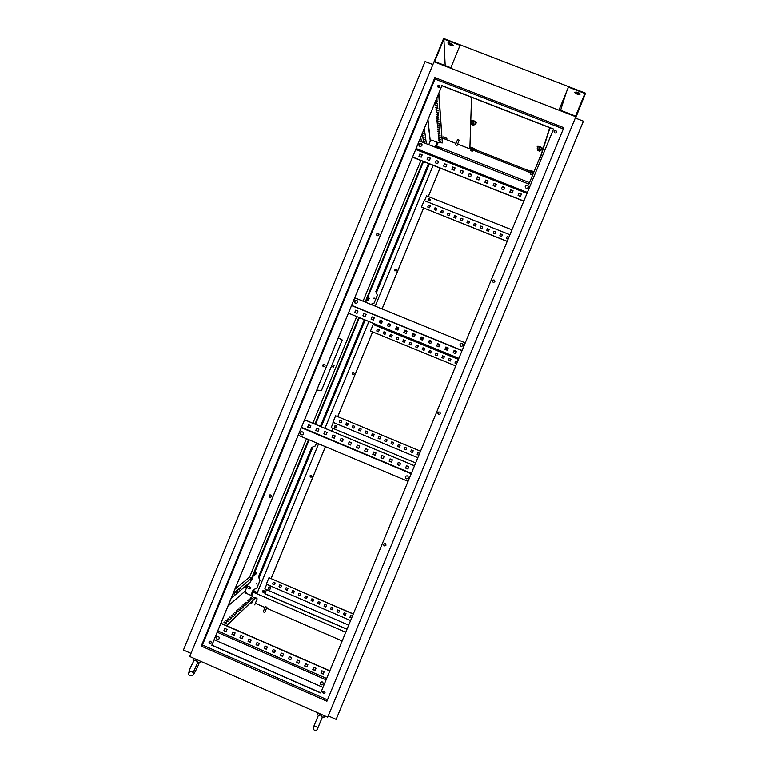 <?xml version="1.0" encoding="UTF-8"?>
<svg xmlns="http://www.w3.org/2000/svg" width="769" height="769" viewBox="0 0 769 769"><rect width="100%" height="100%" fill="white"/><g stroke="black" fill="none" stroke-linecap="round" stroke-linejoin="round"><path stroke-width="1.15" d="M191.846 671.491L193.144 672.625L197.777 662.455L196.23 660.167L194.086 660.34L190.318 667.828C188.367 672.865 188.213 675.374 189.876 675.365C192.683 676.701 193.75 674.971 198.2 665.493L199.267 662.609M197.768 662.455L200.171 662.33M193.115 659.437L193.855 660.706M324.278 716.939L322.259 717.237L320.846 714.997L318.347 715.516M317.193 713.843L318.318 715.506M256.894 598.32L254.645 597.35L256.894 598.32M256.904 598.301L257.125 598.907L254.222 597.523M470.666 150.609L472.262 151.233L470.666 150.609M530.533 174.14L532.129 174.774L530.533 174.14L531.235 172.429M471.599 124.588L473.358 125.27L471.599 124.588L472.031 123.54L473.771 124.27M537.675 150.436L539.454 151.128L537.675 150.436L538.108 149.397L539.876 150.099L539.444 151.137M427.987 199.95L428.977 198.556L430.486 199.517M428.064 199.2L428.967 198.44L430.4 200.132L429.515 200.892L428.064 199.2M336.024 428.045L334.65 426.314L335.553 425.565M334.582 426.324L334.794 425.978C336.216 425.257 336.909 425.699 336.899 427.295L336.687 427.641C335.274 428.371 334.573 427.929 334.582 426.324M270.265 588.987C268.881 589.506 268.227 589.025 268.304 587.526L268.544 587.151M268.198 587.631L268.323 587.391C269.736 586.536 270.457 586.949 270.496 588.621L270.371 588.852C268.958 589.717 268.237 589.304 268.198 587.631M525.314 186.185L525.515 185.838C527.361 184.752 528.303 185.262 528.332 187.376L528.159 187.694C526.313 188.828 525.362 188.328 525.314 186.185M525.237 186.425L525.467 185.983C527.159 184.906 528.12 185.348 528.351 187.309L528.245 186.223M418.99 144.274L420.134 143.294C421.604 143.284 422.21 143.995 421.96 145.437L420.845 146.408C419.355 146.446 418.74 145.735 418.99 144.274M418.903 145.235L420.162 143.476L422.075 144.678M463.053 345.435C462.919 343.185 461.938 342.734 460.122 344.079L460.064 344.214C460.198 346.473 461.179 346.925 462.996 345.56L463.053 345.435M463.178 344.887C462.553 343.08 461.535 342.82 460.122 344.127L459.939 344.897M357.441 302.361C357.537 300.477 356.71 299.862 354.942 300.544L354.49 301.16C354.403 303.053 355.24 303.659 356.999 302.967L357.441 302.361M357.124 300.65L355.018 300.612L354.913 302.967M405.34 476.722L405.388 476.636C407.186 475.252 408.166 475.694 408.32 477.972L408.281 478.049C406.484 479.452 405.503 479.01 405.34 476.722M408.166 478.26C406.34 479.318 405.417 478.789 405.388 476.674L405.571 476.338M300.41 432.707L300.689 432.265C302.477 431.361 303.361 431.909 303.342 433.937L303.073 434.37C301.285 435.302 300.391 434.745 300.41 432.707M302.246 434.879C300.842 434.821 300.266 434.091 300.525 432.687L301.65 431.745M320.279 682.718L320.308 682.661C322.086 681.267 323.057 681.709 323.23 684.006L323.211 684.064C321.432 685.467 320.452 685.025 320.279 682.718M320.385 682.526L320.385 682.516C320.481 684.737 321.432 685.227 323.23 684.006M216.339 637.232L216.502 636.934C218.281 635.857 219.194 636.376 219.232 638.501L219.078 638.799C217.291 639.885 216.377 639.366 216.339 637.232M218.963 638.943C217.223 639.577 216.406 638.952 216.502 637.068L216.791 636.617M373.532 298.199L374.311 298.516L373.532 298.199M373.619 298.651L374.263 298.103M256.192 583.44L256.961 583.767L256.192 583.44M256.894 583.882L256.346 583.248M322.73 691.735L322.749 691.706C324.134 690.6 324.893 690.947 325.027 692.744L325.018 692.773C323.634 693.878 322.874 693.532 322.73 691.735L322.778 691.648M383.644 544.269L383.664 544.231C385.058 543.125 385.817 543.472 385.951 545.25L385.932 545.298C384.538 546.403 383.779 546.057 383.644 544.269M383.721 544.106L383.683 544.192C383.76 545.923 384.51 546.298 385.923 545.327M437.965 412.732L437.994 412.674C439.407 411.578 440.166 411.924 440.291 413.693L440.272 413.751C438.868 414.856 438.099 414.52 437.965 412.732M438.657 412.049L437.984 412.732C437.84 414.058 438.417 414.587 439.733 414.318M492.506 280.685L492.564 280.57C493.977 279.522 494.746 279.878 494.851 281.627L494.803 281.723C493.381 282.781 492.621 282.444 492.506 280.685M494.89 281.512C494.621 279.887 493.833 279.599 492.545 280.637L492.448 280.887M556.525 132.316L556.208 132.758C554.795 133.373 554.113 132.922 554.17 131.403L554.536 130.903C555.939 130.365 556.602 130.836 556.525 132.316C556.477 130.922 555.795 130.499 554.487 131.047L554.113 131.547M437.503 85.974L438.859 85.196L439.82 86.878L438.493 87.666L437.503 85.974M439.916 86.397L438.868 85.359L437.426 86.628M376.637 234.084L377.146 233.488C378.463 233.142 379.059 233.641 378.934 235.006L378.435 235.593C377.108 235.948 376.512 235.449 376.637 234.084M378.925 234.026L377.185 233.574L376.695 235.16M394.757 270.006L395.16 269.544L396.573 270.736L396.179 271.207L394.757 270.006M396.554 269.967L395.189 269.592L394.805 270.851M322.788 365.092L323.067 364.679C324.451 364.064 325.124 364.516 325.076 366.034L324.797 366.448C323.413 367.073 322.74 366.621 322.788 365.092M324.297 364.371L322.865 365.112L323.653 366.775M352.346 373.071L352.567 372.754C353.663 372.263 354.182 372.619 354.153 373.821L353.932 374.138C352.836 374.638 352.308 374.282 352.346 373.071M353.529 372.513L352.394 373.09L353.029 374.397M269.15 495.592L269.333 495.284C270.726 494.534 271.419 494.957 271.419 496.563L271.236 496.861C269.842 497.62 269.15 497.197 269.15 495.592M269.804 494.928L269.246 495.544C269.092 496.812 269.631 497.351 270.88 497.168M310.061 475.828L310.205 475.578C311.31 474.992 311.858 475.319 311.858 476.588L311.714 476.828C310.618 477.424 310.061 477.088 310.061 475.828M310.57 475.309L310.128 475.8L311.426 477.068M209.014 641.913L209.139 641.673C210.533 640.837 211.235 641.25 211.264 642.894L211.139 643.134C209.754 643.97 209.043 643.557 209.014 641.913M209.37 641.423L209.139 641.788C209.062 643.249 209.697 643.73 211.042 643.249M262.613 591.13L262.719 590.938C263.815 590.284 264.373 590.602 264.401 591.899L264.296 592.082C263.2 592.745 262.642 592.428 262.613 591.13M262.892 590.755L264.219 592.188M426.439 169.853L426.295 170.333L426.439 169.853M266.92 607.27L265.363 606.616L266.92 607.27L264.776 612.489L263.219 611.816M455.459 144.803L457.046 145.447L455.459 144.803M459.208 140.179L457.642 139.516M446.876 138.507L443.232 137.026L446.876 138.507M442.175 137.978L456.027 143.428M457.622 144.053L471.166 149.378L471.234 147.561L474.483 148.907L471.099 147.888M472.945 150.08L530.966 172.881M540.396 157.607L549.979 127.798M328.248 715.901L327.7 717.189L189.722 656.495L434.043 61.78L575.837 116.744L585.565 93.184L575.577 118.128M428.304 196.576L440.031 168.065M346.973 629.292L264.834 593.755L266.535 589.64L264.834 593.755M271.121 578.49L325.383 446.654M331.766 431.14L332.91 428.362L331.804 431.159M337.735 416.635L372.609 331.9L337.774 416.654M382.058 308.936L423.575 208.063M529.505 182.657L436.302 145.947L440.291 147.975L439.858 149.032M345.742 632.272L252.799 592.024L257.029 593.408L318.577 443.8M324.96 428.295L368.889 321.519M375.214 306.149L433.149 165.335M501.667 236.506L499.821 235.766L500.581 233.93L502.426 234.67L501.667 236.506M488.498 231.258L486.652 230.517L487.411 228.681L489.257 229.422L488.498 231.258M475.357 226.019L473.521 225.288L474.271 223.452L476.107 224.183L475.357 226.019M462.236 220.79L460.4 220.059L461.16 218.223L462.996 218.954L462.236 220.79M449.144 215.57L447.318 214.839L448.077 213.003L449.903 213.734L449.144 215.57M436.081 210.36L434.254 209.629L435.014 207.803L436.84 208.534L436.081 210.36M507.213 241.322L421.479 207.121L424.171 200.594L509.924 234.747M429.563 207.765L427.737 207.034L428.487 205.208L430.313 205.929L429.563 207.765M442.617 212.965L440.781 212.234L441.541 210.408L443.367 211.129L442.617 212.965M455.69 218.175L453.854 217.444L454.614 215.618L456.45 216.349L455.69 218.175M468.792 223.404L466.956 222.674L467.715 220.838L469.551 221.568L468.792 223.404M481.923 228.633L480.087 227.903L480.836 226.067L482.682 226.797L481.923 228.633M495.073 233.882L493.237 233.142L493.996 231.306L495.832 232.046L495.073 233.882M508.136 239.082L506.406 238.4L507.165 236.554L508.895 237.246M499.831 235.775L500.552 234.026L502.388 234.756M486.681 230.527L487.402 228.778L489.219 229.508M473.55 225.298L474.271 223.548L476.078 224.269M460.439 220.069L461.16 218.329L462.957 219.04M447.366 214.859L448.077 213.109L449.865 213.83M434.302 209.658L435.023 207.909L436.802 208.62M507.175 241.408L421.479 207.121M427.785 207.053L428.506 205.313L430.275 206.015M440.829 212.254L441.55 210.514L443.329 211.225M453.902 217.464L454.614 215.714L456.411 216.435M466.994 222.683L467.706 220.934L469.513 221.655M480.106 227.912L480.827 226.163L482.644 226.884M493.256 233.151L493.977 231.402L495.803 232.132M506.425 238.4L507.146 236.65L508.857 237.333M450.23 361.074L448.394 360.325L449.154 358.498L450.99 359.248L450.23 361.074M437.138 355.72L435.302 354.97L436.061 353.134L437.888 353.884L437.138 355.72M424.065 350.366L422.239 349.616L422.998 347.79L424.824 348.54L424.065 350.366M411.031 345.031L409.204 344.281L409.954 342.455L411.78 343.205L411.031 345.031M398.006 339.696L396.189 338.956L396.939 337.13L398.765 337.87L398.006 339.696M385.019 334.38L383.202 333.64L383.952 331.814L385.769 332.554L385.019 334.38M458.449 359.392L373.176 324.508L370.495 331.016L455.738 365.938L370.495 331.016M378.531 331.727L376.714 330.978L377.464 329.161L379.28 329.901L378.531 331.727M391.508 337.033L389.691 336.293L390.441 334.467L392.267 335.217L391.508 337.033M404.513 342.359L402.696 341.619L403.446 339.792L405.273 340.532L404.513 342.359M417.548 347.694L415.721 346.954L416.471 345.118L418.298 345.867L417.548 347.694M430.602 353.038L428.766 352.289L429.525 350.462L431.351 351.212L430.602 353.038M443.675 358.392L441.848 357.643L442.598 355.816L444.434 356.566L443.675 358.392M456.661 363.708L454.95 363.006L455.709 361.18L457.42 361.882M450.98 359.267L449.154 358.517L448.404 360.334M437.888 353.903L436.071 353.163L435.331 354.98M424.815 348.559L423.017 347.819L422.268 349.635M411.771 343.224L409.983 342.484L409.243 344.301M398.755 337.889L396.977 337.168L396.237 338.975M385.759 332.573L384 331.852L383.25 333.659M379.271 329.92L377.512 329.199L376.772 331.006M392.257 335.236L390.479 334.505L389.739 336.313M405.263 340.552L403.475 339.821L402.735 341.628M418.288 345.887L416.5 345.156L415.75 346.963M431.342 351.231L429.544 350.491L428.794 352.308M444.424 356.585L442.617 355.845L441.867 357.652M457.411 361.901L455.709 361.199L454.96 363.016M412.453 452.576L410.627 451.816L411.377 449.99L413.203 450.749L412.453 452.576L410.627 451.816M399.409 447.135L397.592 446.376L398.342 444.549L400.168 445.309L399.409 447.135M386.403 441.704L384.577 440.945L385.336 439.118L387.153 439.878L386.403 441.704M373.407 436.283L371.6 435.523L372.35 433.697L374.167 434.456L373.407 436.283M360.45 430.871L358.633 430.111L359.383 428.295L361.199 429.044L360.45 430.871M347.511 425.468L345.704 424.719L346.454 422.892L348.261 423.652L347.511 425.468M417.836 457.728L332.939 422.277L335.611 415.789L420.528 451.201M341.052 422.777L339.244 422.018L339.994 420.201L341.801 420.951L341.052 422.777L339.244 422.018M353.98 428.17L352.164 427.41L352.913 425.593L354.73 426.353L353.98 428.17M366.928 433.572L365.112 432.812L365.861 430.996L367.678 431.755L366.928 433.572M379.905 438.993L378.088 438.234L378.838 436.408L380.655 437.167L379.905 438.993M392.901 444.415L391.085 443.655L391.834 441.829L393.651 442.588L392.901 444.415M405.926 449.855L404.1 449.096L404.859 447.27L406.686 448.029L405.926 449.855M418.855 455.248L417.154 454.537L417.903 452.71L419.614 453.422M411.396 449.99L410.656 451.788M398.361 444.559L397.621 446.347L399.428 447.097M385.365 439.128L384.625 440.925L386.413 441.666M372.379 433.716L371.648 435.504L373.426 436.244M359.431 428.314L358.69 430.102L360.459 430.832M346.502 422.921L345.771 424.699L347.53 425.44M335.611 415.789L420.537 451.172M340.052 420.22L339.312 422.008M352.961 425.613L352.231 427.401L353.99 428.131M365.9 431.015L365.169 432.803L366.938 433.543M378.867 436.417L378.127 438.215L379.915 438.955M391.863 441.839L391.123 443.636L392.921 444.386M404.879 447.27L404.138 449.067L405.945 449.817M417.913 452.71L417.173 454.508L418.874 455.219M345.243 615.344L343.435 614.566L344.185 612.749L345.992 613.527L345.243 615.344M332.304 609.759L330.497 608.981L331.247 607.164L333.054 607.943L332.304 609.759M319.385 604.184L317.578 603.405L318.328 601.589L320.135 602.367L319.385 604.184M306.495 598.618L304.697 597.84L305.437 596.023L307.244 596.802L306.495 598.618M293.633 593.062L291.826 592.284L292.576 590.477L294.373 591.246L293.633 593.062M280.791 587.516L278.993 586.747L279.733 584.93L281.531 585.709L280.791 587.516M350.587 620.564L266.324 584.161L268.977 577.702L353.269 614.066M274.379 584.748L272.582 583.979L273.331 582.171L275.119 582.94L274.379 584.748M287.202 590.294L285.405 589.515L286.155 587.699L287.952 588.477L287.202 590.294M300.064 595.84L298.257 595.062L299.006 593.245L300.804 594.024L300.064 595.84M312.935 601.396L311.137 600.618L311.878 598.801L313.685 599.58L312.935 601.396M325.845 606.972L324.037 606.193L324.787 604.376L326.594 605.155L325.845 606.972M338.773 612.547L336.957 611.768L337.706 609.952L339.523 610.73L338.773 612.547M351.606 618.093L349.914 617.363L350.664 615.536L352.356 616.267M344.195 612.749L343.493 614.441L345.3 615.219M331.266 607.174L330.564 608.865L332.352 609.634M318.356 601.598L317.664 603.29L319.443 604.059M305.476 596.042L304.784 597.734L306.543 598.493M292.624 590.496L291.922 592.178L293.681 592.937M279.791 584.959L279.089 586.641L280.839 587.391M268.977 577.702L353.317 613.941M273.38 582.191L272.687 583.873L274.427 584.632M286.203 587.718L285.501 589.41L287.26 590.169M299.045 593.264L298.353 594.956L300.112 595.715M311.916 598.82L311.214 600.512L312.993 601.271M324.806 604.386L324.114 606.078L325.893 606.847M337.726 609.961L337.033 611.653L338.821 612.432M350.674 615.546L349.972 617.238L351.654 617.968M411.213 473.752L301.323 427.708L419.23 140.9L528.899 184.108L539.925 157.414L541.587 158.068M553.526 129.182L441.906 85.734L419.23 140.9M326.104 679.834L217.243 632.243L301.323 427.708M320.74 692.811L211.946 645.133L217.243 632.243M322.807 691.6C322.903 693.33 323.653 693.705 325.037 692.725M462.034 350.702L351.529 305.581M351.616 305.37L462.121 350.491M411.367 473.377L301.477 427.333M326.662 678.489L217.79 630.907M253.193 592.197L251.636 595.975M257.375 592.563L253.703 590.967L252.953 591.64M253.703 590.967L254.424 589.208M256.586 583.94L256.856 583.296M259.047 577.971L312.954 446.924M321.259 426.747L365.169 320M371.494 304.63L371.715 304.072M373.897 298.776L374.195 298.055M376.358 292.787L429.4 163.855M436.11 147.552L436.138 146.341M436.705 146.1L438.215 142.419M320.375 426.382L364.285 319.635M316.597 442.963L315.386 445.914L311.724 447.423L258.48 576.856L259.96 580.508L256.769 588.256L253.193 589.717L250.877 595.341L254.847 598.638L226.384 625.62M256.769 588.256L260.047 580.432L258.48 576.856M435.216 147.206L437.234 142.303L442.348 142.919L438.676 93.578M370.946 304.399L374.167 303.044L377.377 295.229L375.839 291.566L428.516 163.509M441.896 85.57L553.584 129.038L320.673 692.975L211.821 645.258L441.906 85.734M327.469 699.838L202.43 644.989L434.994 79.034L563.331 128.942M271.169 578.499L325.422 446.674M382.097 308.946L423.613 208.072M428.343 196.585L440.079 168.075M347.011 629.196L264.921 593.678M575.318 118.032L575.837 116.744L575.318 118.032L583.431 121.175L336.14 719.371L328.238 715.901L575.308 118.022M327.7 717.189L575.837 116.744L434.043 61.78L443.626 38.45L585.565 93.184M255.337 603.3L264.997 607.491M266.555 608.164L342.157 640.952M209.985 641.163L209.072 642.038M245.388 592.957L250.877 595.341M222.443 623.899L224.49 624.793M227.826 621.66L225.817 620.785L226.326 620.314L228.335 621.189L227.826 621.66M231.411 618.305L229.422 617.44L229.921 616.988L231.902 617.843L231.411 618.305M234.881 615.056L232.93 614.2L233.411 613.758L235.362 614.604L234.881 615.056M238.246 611.903L236.323 611.057L236.794 610.624L238.717 611.461L238.246 611.903M241.524 608.837L239.62 608.01L240.072 607.587L241.966 608.414L241.524 608.837M244.696 605.857L242.821 605.049L243.264 604.636L245.128 605.453L244.696 605.857M247.781 602.973L245.936 602.165L248.204 602.569L247.781 602.973M250.781 600.156L248.964 599.368L249.377 598.984L251.194 599.772L250.781 600.156M252.251 598.782L250.444 598.003L250.848 597.619L252.655 598.397L252.251 598.782M249.291 601.55L247.455 600.762L247.878 600.368L249.714 601.156L249.291 601.55M246.253 604.405L244.388 603.598L244.821 603.194L246.676 604.001L246.253 604.405M243.119 607.337L241.235 606.52L241.677 606.107L243.562 606.924L243.119 607.337M239.899 610.355L237.986 609.529L238.448 609.096L240.351 609.923L239.899 610.355M236.573 613.46L234.641 612.624L235.112 612.182L237.044 613.028L236.573 613.46M233.161 616.671L231.19 615.815L231.68 615.363L233.641 616.219L233.161 616.671M229.633 619.968L227.634 619.103L228.133 618.632L230.133 619.506L229.633 619.968M225.999 623.38L223.971 622.496L224.49 622.015L226.509 622.9L225.999 623.38M226.134 623.246L224.163 622.582M229.758 619.852L227.826 619.189M233.276 616.555L231.382 615.892M236.689 613.364L234.824 612.701M239.995 610.259L238.169 609.606M243.215 607.25L241.418 606.597M246.33 604.319L244.571 603.675M249.367 601.483L247.637 600.839M252.319 598.715L250.617 598.08M254.847 598.638L226.576 625.706M210.283 641.173L209.053 642.346M250.857 600.089L249.137 599.445M247.858 602.886L246.118 602.242M244.782 605.78L243.004 605.126M241.62 608.74L239.813 608.087M238.352 611.797L236.516 611.144M234.997 614.95L233.122 614.287M231.536 618.189L229.623 617.526M227.96 621.535L226.009 620.871M434.87 77.554L563.84 127.692L326.902 701.222L201.247 646.095L434.87 77.554L434.994 79.034M439.983 148.734L436.234 147.254M436.504 98.874L437.167 99.124L436.744 98.288M435.667 100.912L437.359 101.575L437.301 100.893L435.898 100.345M435.446 103.161L437.551 103.988L437.503 103.315L435.389 102.488L435.446 103.161L435.619 102.585M435.658 105.536L437.744 106.353L437.696 105.699L435.6 104.872L435.658 105.536L435.831 104.969M435.86 107.881L437.936 108.689L437.878 108.035L435.802 107.227L435.86 107.881L436.033 107.314M436.061 110.178L438.119 110.986L438.07 110.342L436.004 109.544L436.061 110.178L436.234 109.631M436.263 112.447L438.301 113.245L438.253 112.62L436.206 111.822L436.263 112.447L436.436 111.909M436.456 114.687L438.484 115.475L438.426 114.85L436.398 114.062L436.456 114.687L436.629 114.148M436.648 116.878L438.657 117.667L438.609 117.061L436.59 116.273L436.648 116.878L436.821 116.359M436.84 119.041L438.83 119.829L438.782 119.224L436.782 118.445L436.84 119.041L437.003 118.532M437.023 121.175L439.003 121.954L438.955 121.358L436.975 120.589L437.023 121.175L437.196 120.675M437.205 123.28L439.176 124.049L439.128 123.463L437.157 122.694L437.205 123.28L437.378 122.78M437.388 125.347L439.339 126.116L437.34 124.77L437.388 125.347L437.551 124.857M437.571 127.385L439.503 128.144L439.455 127.577L437.513 126.818L437.571 127.385L437.734 126.904M437.744 129.394L439.666 130.153L437.907 128.923M437.917 131.374L439.82 132.124L438.08 130.913M438.09 133.325L439.983 134.075L438.253 132.874M438.253 135.257L440.137 135.998L438.417 134.796M438.417 137.151L440.291 137.882L438.58 136.699M438.58 139.016L440.435 139.747L438.743 138.583M438.743 140.862L440.589 141.592L438.907 140.429M431.63 140.102L437.234 142.303M438.234 87.608L438.08 85.513M443.511 136.911L446.741 138.285M438.878 93.107L442.348 142.919M438.474 87.666L438.311 85.417M437.311 101.027L435.85 100.46M437.513 103.44L435.639 102.71M437.705 105.814L435.84 105.093M437.888 108.15L436.042 107.429M438.08 110.457L436.244 109.736M438.263 112.726L436.436 112.014M438.436 114.956L436.638 114.245M438.618 117.148L436.821 116.446M438.791 119.31L437.013 118.618M438.964 121.444L437.196 120.752M439.128 123.54L437.378 122.857M439.301 125.616L437.561 124.934M439.464 127.644L437.734 126.972M439.628 129.653L437.917 128.981M439.781 131.634L438.08 130.97M439.945 133.585L438.253 132.922M440.099 135.507L438.426 134.854M440.252 137.401L438.59 136.747M440.397 139.276L438.753 138.622M440.55 141.112L438.907 140.467M316.549 442.944L315.328 445.924L311.724 447.423M375.839 291.566L377.339 295.19L374.128 302.996L370.879 304.37M202.43 644.989L201.247 646.095M322.98 687.39L214.157 639.75M323.288 673.884L321.019 672.894L321.884 670.799L320.923 673.086L323.201 674.077L324.143 671.789L321.865 670.799M315.136 670.328L312.887 669.338L313.752 667.252M307.004 666.771L304.755 665.791L305.62 663.705M298.881 663.224L296.642 662.244L297.507 660.158M290.769 659.677L288.538 658.706L289.404 656.62M282.665 656.14L280.445 655.169L281.3 653.083M274.571 652.602L272.361 651.641L273.216 649.555M266.487 649.074L264.286 648.113L265.142 646.027M258.413 645.547L256.212 644.585L257.077 642.509M250.348 642.028L248.156 641.067L249.021 638.991M242.293 638.51L240.111 637.559L240.966 635.473M234.247 634.992L232.075 634.041L232.93 631.964M226.211 631.484L224.048 630.542L224.904 628.456M220.943 623.246L329.843 670.77M220.866 623.438L329.766 670.962M312.781 669.53L315.059 670.52L316.001 668.232L313.723 667.242L312.887 669.338M304.649 665.973L306.927 666.973L307.869 664.685L305.591 663.685L304.755 665.791M296.526 662.426L298.805 663.426L299.747 661.138L297.468 660.138L296.642 662.244M288.413 658.889L290.692 659.879L291.634 657.591L289.355 656.601L288.538 658.706M280.32 655.351L282.588 656.341L283.521 654.054L281.262 653.064L280.445 655.169M272.226 651.814L274.495 652.804L275.427 650.516L273.168 649.526L272.361 651.641M264.142 648.286L266.41 649.267L267.343 646.989L265.084 645.998L264.286 648.113M256.077 644.758L258.336 645.739L259.268 643.461L257.009 642.48L256.212 644.585M248.012 641.231L250.271 642.221L251.203 639.943L248.945 638.962L248.156 641.067M239.957 637.722L242.216 638.703L243.148 636.424L240.899 635.444L240.111 637.559M231.921 634.204L234.17 635.184L235.103 632.916L232.853 631.926L232.075 634.041M223.885 630.695L226.134 631.676L227.066 629.407L224.817 628.427L224.048 630.542M408.07 481.356L298.228 435.254M407.897 468.965L405.609 468.013L406.541 465.764M399.678 465.524L397.4 464.572L398.332 462.323M391.469 462.082L389.201 461.14L390.123 458.891M383.27 458.651L381.011 457.709L381.933 455.459M375.08 455.219L372.821 454.277L373.753 452.037L372.763 454.316L375.051 455.277L376.003 452.979L373.715 452.018M366.9 451.797L364.65 450.855L365.583 448.615M358.729 448.375L356.489 447.443L357.412 445.193M350.568 444.963L348.338 444.03L349.261 441.781M342.416 441.55L340.196 440.618L341.119 438.378M334.275 438.138L332.064 437.215L332.987 434.975M326.143 434.735L323.941 433.812L324.864 431.572M318.02 431.332L315.828 430.409L316.751 428.179M309.917 427.939L307.735 427.016L308.648 424.786M304.591 419.768L414.52 465.754M304.572 419.826L414.491 465.812M405.571 468.052L407.878 469.023L408.829 466.716L406.522 465.754L405.609 468.013M397.352 464.611L399.659 465.581L400.601 463.274L398.304 462.313L397.4 464.572M389.143 461.179L391.44 462.14L392.392 459.843L390.094 458.882L389.201 461.14M380.953 457.747L383.241 458.709L384.192 456.402L381.895 455.45L381.011 457.709M364.583 450.894L366.871 451.855L367.822 449.557L365.535 448.596L364.65 450.855M356.422 447.471L358.7 448.433L359.652 446.135L357.364 445.174L356.489 447.443M348.261 444.059L350.549 445.011L351.491 442.713L349.203 441.762L348.338 444.03M340.109 440.647L342.397 441.598L343.339 439.301L341.061 438.349L340.196 440.618M331.977 437.234L334.255 438.186L335.197 435.898L332.919 434.946L332.064 437.215M323.845 433.831L326.123 434.783L327.065 432.495L324.787 431.544L323.941 433.812M315.732 430.429L318.001 431.38L318.943 429.092L316.674 428.141L315.828 430.409M307.619 427.035L309.888 427.987L310.83 425.699L308.561 424.748L307.735 427.016M465.274 342.859L354.73 297.795M453.22 352.702L454.162 350.414L456.459 351.356L454.162 350.385L453.201 352.692L455.517 353.634L456.469 351.327M444.943 349.318L447.25 350.26L448.212 347.953L445.895 347.002L444.943 349.318L445.905 347.04L448.192 347.982M436.725 345.954L437.657 343.676L439.945 344.608M428.487 342.589L429.429 340.311L431.697 341.244M420.259 339.225L421.201 336.947L423.459 337.879M412.049 335.87L412.982 333.592L415.241 334.515M403.84 332.516L404.782 330.247L407.022 331.16L404.744 330.189L403.792 332.496L406.09 333.438L407.041 331.131M395.651 329.17L396.583 326.892L398.823 327.805L396.535 326.844L395.593 329.142L397.89 330.084L398.832 327.777M387.461 325.825L388.403 323.547L390.633 324.46M379.29 322.48L380.222 320.212L382.443 321.115L380.165 320.154L379.223 322.451L381.511 323.393L382.453 321.086M371.129 319.145L372.061 316.876L374.272 317.78M362.968 315.809L363.9 313.541L366.111 314.444M354.826 312.483L355.759 310.215L357.95 311.109M348.415 313.146L458.882 358.325L348.434 313.127M436.696 345.944L439.003 346.886L439.955 344.579L437.648 343.637L436.696 345.944M428.448 342.58L430.755 343.522L431.707 341.215L429.4 340.263L428.448 342.58M420.22 339.216L422.527 340.158L423.479 337.851L421.172 336.909L420.22 339.216M412.001 335.851L414.299 336.793L415.25 334.486L412.953 333.544L412.001 335.851M387.403 325.796L389.691 326.729L390.642 324.431L388.345 323.499L387.403 325.796M371.052 319.116L373.34 320.048L374.282 317.751L371.994 316.818L371.052 319.116M362.891 315.78L365.169 316.713L366.121 314.415L363.833 313.483L362.891 315.78M354.74 312.445L357.018 313.377L357.96 311.08L355.682 310.147L354.74 312.445M527.399 192.442L416.096 148.513M415.702 149.474L526.996 193.404M518.123 195.499L519.027 193.317L521.344 194.23M509.789 192.202L510.751 189.885L513.077 190.799L512.116 193.125L509.789 192.202L510.712 190.03L513.019 190.943M501.475 188.924L502.436 186.598L504.762 187.521L503.801 189.837L501.475 188.924L502.407 186.752L504.704 187.655M493.217 185.656L494.111 183.474L496.399 184.377M484.931 182.378L485.825 180.206L488.104 181.109M476.655 179.11L477.559 176.937L479.827 177.831M468.398 175.851L469.292 173.669L471.551 174.563M460.141 172.583L461.035 170.41L463.294 171.304M451.893 169.324L452.797 167.161L455.037 168.046M443.665 166.075L444.559 163.903L446.799 164.787M435.446 162.826L436.331 160.654L438.561 161.538M427.228 159.577L428.122 157.414L430.342 158.289M419.028 156.338L419.922 154.175L422.133 155.05M523.785 201.17L412.53 157.184M523.843 201.036L412.588 157.049M518.104 195.489L519.065 193.173L521.401 194.086L520.44 196.412L518.104 195.489M493.179 185.637L494.14 183.32L496.457 184.243L495.505 186.559L493.179 185.637M484.893 182.368L485.845 180.052L488.161 180.965L487.21 183.282L484.893 182.368M476.607 179.09L477.568 176.774L479.885 177.697L478.924 180.013L476.607 179.09M468.34 175.822L469.292 173.515L471.608 174.428L470.657 176.745L468.34 175.822M460.083 172.564L461.035 170.247L463.351 171.16L462.39 173.477L460.083 172.564M451.836 169.305L452.787 166.988L455.094 167.902L454.143 170.218L451.836 169.305M443.598 166.046L444.549 163.739L446.856 164.653L445.905 166.96L443.598 166.046M435.369 162.797L436.321 160.49L438.618 161.394L437.667 163.71L435.369 162.797M427.151 159.548L428.102 157.241L430.4 158.154L429.448 160.461L427.151 159.548M418.942 156.309L419.884 154.002L422.191 154.905L421.239 157.212L418.942 156.309M348.684 625.149L264.824 588.9L266.699 584.325M415.673 462.957L331.179 427.631L333.323 422.441M373.994 323.605L373.561 324.662M456.113 352.192L453.816 351.25M447.856 348.818L445.559 347.876M439.599 345.444L437.321 344.512M431.351 342.07L429.083 341.148M423.123 338.706L420.854 337.783M414.895 335.351L412.645 334.428M406.686 331.997L404.436 331.074M398.477 328.642L396.237 327.729M390.287 325.297L388.057 324.383M382.106 321.951L379.886 321.038M424.555 200.747L426.555 195.874L511.943 229.854M471.541 97.269L469.917 147.533L471.061 147.984M473.839 149.071L530.966 171.525M540.203 157.53L549.758 127.712M474.569 148.686L470.839 147.139M472.752 150.042L474.588 148.648M470.801 148.619L473.387 149.984L470.743 148.946M473.444 149.657L473.877 148.609M472.128 148.936L472.56 147.879M533.936 171.91L530.591 170.92L530.995 171.468M532.629 173.563L533.273 173.525L532.686 172.977L531.35 172.448L530.6 172.467L531.033 172.929M533.273 173.525L533.821 172.16L532.533 171.439L531.139 171.103L530.706 172.16L532.1 172.506L532.533 171.439M534.061 171.612L530.697 170.651M532.1 172.506L533.378 173.217M476.434 122.713L476.482 122.588C474.944 120.983 473.204 120.281 471.262 120.473L471.253 120.541M475.521 123.184L476.338 122.934C474.867 121.377 473.137 120.666 471.137 120.791L471.551 121.521M473.598 124.703L474.858 124.799L475.569 122.482L473.685 121.415L471.772 121.002L471.08 122.665L471.974 123.04L471.003 123.165L471.849 123.972M472.993 123.078L474.8 124.674L471.974 123.04L472.993 123.078L473.685 121.415M474.886 124.155L475.569 122.482M471.003 123.165L471.08 122.665M541.559 148.994L542.597 148.436C541.165 146.86 539.405 146.158 537.329 146.35L537.675 147.446M542.453 148.802L542.462 148.773C541.059 147.235 539.3 146.533 537.195 146.668L537.781 147.206M539.694 150.541L540.886 150.628L541.761 148.359L539.934 147.312L537.916 146.86L537.233 148.532L538.165 148.936L537.07 149.003L537.925 149.84M539.242 148.994L540.905 150.503L538.165 148.936L539.242 148.994L539.934 147.312M541.068 150.042L541.761 148.359M255.125 571.78L254.789 571.136L253.27 574.827M309.119 439.83L253.732 574.731M256.048 572.924L256.164 572.165L255.145 571.723L254.106 573.434L253.741 574.597L254.76 575.039L255.366 574.472M255.135 573.876L256.115 572.347L255.058 574.501L254.106 573.434M255.837 572.434L254.808 571.992M367.63 296.757L366.198 300.458M367.899 297.449L366.65 300.352M368.87 298.545L368.976 297.949L368.591 298.478L368.784 297.814L367.745 297.392L367.13 298.622L366.669 300.016L367.851 300.602L368.255 300.073M367.697 300.439L368.591 298.478L367.899 300.573L366.669 300.016M368.168 299.045L367.13 298.622M423.104 161.365L422.979 162.49M423.392 161.48L423.421 162.384M423.632 161.577L423.536 162.269L424.575 162.682L425.007 162.115M424.757 162.019L424.661 162.605L423.479 161.884M251.771 578.567L250.944 580.403L252.03 578.855M251.79 578.586L250.934 580.374M252.136 579.134L251.348 580.345M423.19 131.787L423.344 131.239L423.19 131.787M232.69 595.187L232.382 595.696L232.69 595.187M423.479 133.835L423.632 133.287L423.479 133.835M234.41 593.745L234.103 594.245L234.41 593.745M423.767 135.853L423.921 135.306L423.767 135.853M236.102 592.322L235.804 592.812L236.102 592.322M424.046 137.834L424.2 137.305L424.046 137.834M237.765 590.919L237.467 591.409L237.765 590.919M424.325 139.795L424.478 139.266L424.325 139.795M239.409 589.535L239.121 590.025L239.409 589.535M424.594 141.717L424.748 141.198L424.594 141.717M241.033 588.17L240.745 588.66L241.033 588.17M420.941 167.277L421.085 166.786L420.941 167.277M418.24 173.861L418.384 173.371L418.24 173.861M415.529 180.436L415.673 179.956L415.529 180.436M412.828 187.021L412.963 186.54L412.828 187.021M333.583 366.275L334.063 365.515L333.583 366.275M368.88 299.381L368.62 300.227L368.88 299.381M255.923 574.01L256.462 573.107L255.923 574.01M250.213 588.343L250.761 587.42L250.213 588.343M250.723 587.401L246.647 585.642L246.099 586.555L245.917 587.17L250.031 588.948M191.01 653.362L183.435 650.026L425.113 61.539L432.899 64.558M234.93 589.217L249.55 577.183L306.485 438.724M312.858 423.229L356.729 316.549M363.045 301.179L420.903 160.49M421.989 145.351L421.797 144.072M421.441 141.775L420.739 137.218M228.008 606.068L245.196 591.101L246.676 587.497M247.32 585.93L248.166 583.892M428.785 144.668L430.275 141.054L427.766 120.127M245.196 591.101L246.407 593.149M430.275 141.054L427.987 119.589M251.972 578.769L253.828 574.635M315.492 424.334L359.373 317.626M365.698 302.265L366.38 300.592M367.918 296.863L423.142 162.576M426.382 143.726L424.315 128.529M231.2 598.301L250.79 581.662M423.652 142.65L422.306 133.412M233.18 593.476L251.607 578.077L308.561 439.599M314.934 424.103L358.815 317.405M365.14 302.034L423.008 161.327M251.607 578.077L249.55 577.183M338.245 337.899L342.234 339.985L321.461 390.508L316.78 390.104M453.104 45.246L449.413 44.044L448.087 42.824M453.143 45.409L453.124 45.525C452.364 45.986 451.057 45.65 449.221 44.506L447.875 42.997C448.635 42.535 449.932 42.872 451.778 44.025L453.143 45.409M580.095 93.885L578.663 93.924L574.876 92.107M580.124 94.164L578.471 94.395C576.25 93.981 574.981 93.28 574.664 92.29L576.298 92.069C578.519 92.472 579.788 93.174 580.124 94.164M445.193 65.557L443.905 39.094L460.064 45.323L450.845 67.749L434.706 61.491L443.905 39.094M566.224 92.52L560.601 110.294M584.901 93.472L575.548 116.09L559.111 109.717L568.435 87.128L584.901 93.472M568.435 87.128L559.121 109.717M189.616 672.212L190.885 671.404M200.007 662.445L200.997 661.455M193.115 659.812L193.096 657.976M196.72 661.83L197.912 661.869M322.346 717.256L317.193 729.512C316.597 730.367 315.694 730.646 314.492 730.358C312.733 728.387 312.55 729.291 315.261 722.793L318.424 715.276M319.154 714.699L319.414 715.391M313.569 727.138L316.126 726.292M316.184 726.321C317.424 727.57 317.847 728.387 317.472 728.781L322.346 717.035M324.009 717.198L325.162 716.074M317.193 714.238L317.193 712.565M254.674 604.886L257.154 598.868M251.559 603.646L252.674 600.935M472.253 151.253L472.954 149.542M532.129 174.774L532.84 173.063M473.348 125.289L473.954 123.838M457.046 145.447L459.218 140.16M455.469 144.783L457.642 139.497M265.363 606.616L263.209 611.836M470.676 150.589L471.378 148.888M471.157 147.754L470.849 147.09M475.511 122.944L476.328 122.973M471.657 121.281L471.137 120.791M541.626 148.753L542.462 148.773M333.342 367.101L331.41 366.304M368.62 300.227L367.995 299.968M255.731 574.635L255.106 574.366M256.413 573.088L255.798 572.818M369.245 298.689L368.611 298.439M334.006 365.496L332.073 364.698"/></g></svg>
